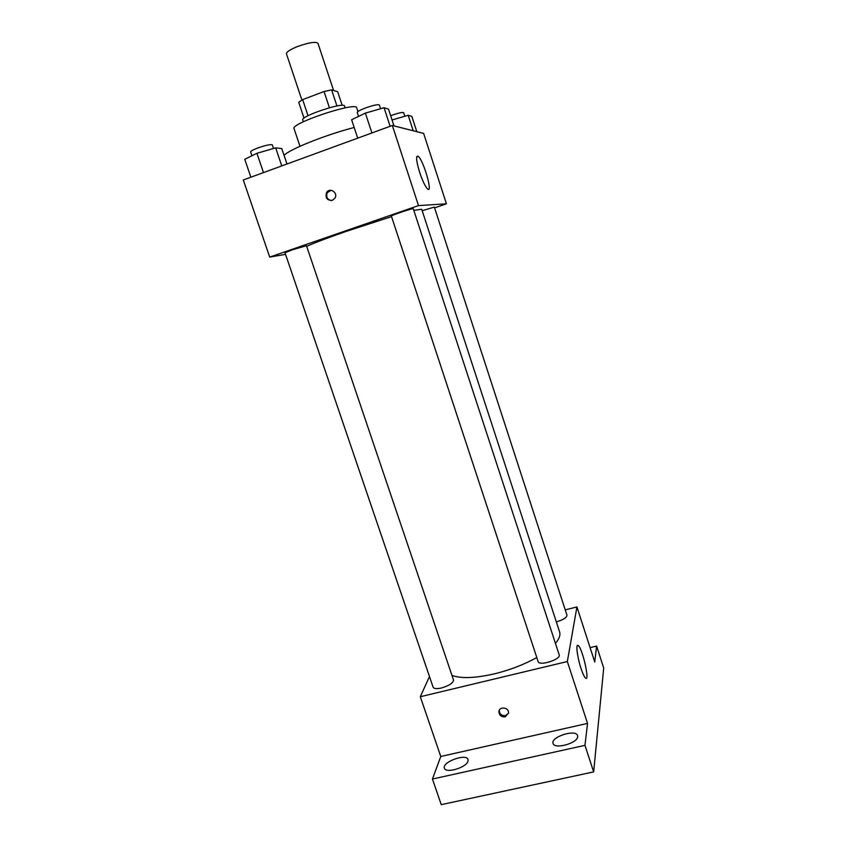 <?xml version="1.0" encoding="UTF-8"?>
<svg xmlns="http://www.w3.org/2000/svg" width="847" height="847" viewBox="0 0 847 847"><rect width="100%" height="100%" fill="white"/><g stroke="black" fill="none" stroke-linecap="round" stroke-linejoin="round"><path stroke-width="1.27" d="M333.58 90.47L317.964 43.292C315.613 41.45 308.742 42.551 297.35 46.596C290.013 49.602 286.371 51.995 286.434 53.785L301.903 100.041M336.937 105.97L331.601 89.846L337.688 91.772L342.177 105.346M308.022 115.721L302.644 99.628L298.716 102.286L304.02 118.125M302.644 99.628L324.041 91.529L331.601 89.846M329.419 107.738L324.041 91.529M303.364 121.777L302.75 119.935C300.209 116.283 344.369 101.598 344.528 106.034L345.142 107.887M299.976 146.287L294.057 128.67C290.182 123.44 356.682 101.322 356.714 107.834L357.942 111.539M284.084 155.435C288.298 149.803 325.873 134.705 354.194 127.495M285.534 254.344L269.706 257.096L243.29 179.977L392.341 125.483L423.638 133.413L446.422 203.809L434.596 207.875M391.558 216.631L346.539 231.284C327.323 237.965 314.046 242.994 306.688 246.371M555.441 643.392C559.232 638.913 560.608 635.059 559.571 631.82L421.711 209.251L413.823 210.384M269.706 257.096L418.503 205.599L446.422 203.809M556.32 621.857L556.511 621.814C563.308 619.813 566.791 617.611 566.961 615.197L434.342 207.102L422.177 210.702M292.395 249.801L285.005 252.777L433.113 687.203C433.95 688.759 436.724 689.024 441.435 688.008C449.217 685.668 453.24 682.989 453.505 679.961L306.466 245.715L292.395 249.801M391.356 216.049C390.552 215.551 413.622 207.822 413.272 208.711L559.179 654.837C561.286 659.4 539.115 666.451 538.12 661.549L391.356 216.049M418.503 205.599L392.341 125.483M419.657 172.396C416.142 160.655 415.676 155.287 418.227 156.303C423.521 160.178 433.283 194.228 427.576 188.955C425.226 186.562 422.589 181.036 419.657 172.396M332.363 200.337C327.069 200.538 325.132 197.976 326.529 192.629C329.621 186.965 338.355 192.629 334.978 198.113L332.363 200.337M331.325 200.58C327.154 199.469 325.82 196.822 327.313 192.629L331.05 190.268M536.797 657.537C524.134 664.567 510.021 669.998 494.457 673.841C475.4 678.193 461.234 678.733 451.97 675.43M429.471 676.531L420.303 696.732L567.342 661.539L576.923 606.95L565.235 609.872M584.97 745.349L593.662 771.892L441.245 804.65L432.436 779.039L584.97 745.349L587.543 723.402L567.342 661.539M420.303 696.732L440.779 756.487L432.436 779.039M593.662 771.892L603.71 668.071L596.606 646.049L590.084 647.627M576.923 606.95L594.732 661.983L596.606 646.049M580.978 668.315C577.125 656.764 575.537 642.82 578.3 645.626C582.577 648.601 590.158 682.491 585.499 678.055C584.239 676.859 582.725 673.609 580.978 668.315M440.779 756.487L587.543 723.402M505.204 716.858C501.456 717.113 499.349 715.45 498.904 711.872C498.947 706.07 508.994 707.171 508.539 712.941L505.204 716.858M508.518 713.248L505.532 715.641C501.795 715.895 499.698 714.243 499.254 710.675L499.285 710.326M468.01 761.167C466.57 767.573 445.575 773.798 444.4 768.176C441.742 762.067 466.432 753.068 468.042 759.537L468.01 761.167M577.675 736.699C577.463 743.317 554.351 749.616 553.091 743.433C550.37 736.985 575.928 728.812 577.58 735.609L577.675 736.699M357.709 138.146L351.632 119.734L365.385 113.106L384.062 107.738L388.487 109.115L393.961 125.885M371.907 132.947L365.385 113.106M390.118 126.288L384.062 107.738M380.578 108.734L379.35 104.986C377.963 104.234 373.358 105.219 365.544 107.95C360.123 110.025 357.36 111.539 357.243 112.471L358.535 116.41M392.034 119.978L408.19 115.277L411.864 116.42L416.809 131.677M413.22 130.777L408.19 115.277M404.824 116.251L403.659 112.672C402.463 112.079 398.344 113 391.314 115.457L390.636 115.7M250.881 177.203L244.762 159.3L256.916 153.296L275.667 147.865L281.765 148.564L286.974 164M263.491 172.597L256.916 153.296M281.776 165.906L275.667 147.865M273.539 148.479L272.321 144.879C270.722 144.159 265.873 145.197 257.774 148.003C253.041 149.803 250.659 151.105 250.617 151.909L251.93 155.763M327.313 192.629L326.529 192.629M416.682 156.854L418.227 156.303M499.254 710.675L498.904 711.872M577.156 645.901L578.3 645.626"/></g></svg>
